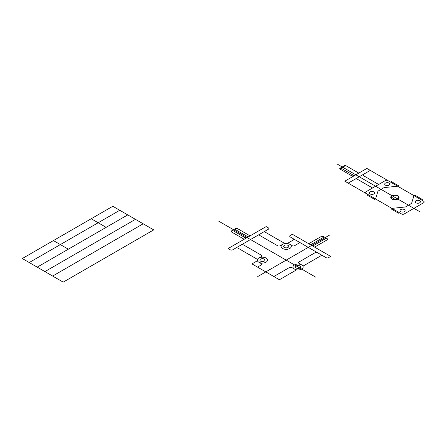 <?xml version="1.0" encoding="UTF-8"?>
<svg xmlns="http://www.w3.org/2000/svg" width="446" height="446" viewBox="0 0 446 446"><rect width="100%" height="100%" fill="white"/><g stroke="black" fill="none" stroke-linecap="round" stroke-linejoin="round"><path stroke-width="0.67" d="M317.563 252.743L326.032 257.626A1.795 1.037 0 0 0 328.574 257.626L330.698 256.4L292.375 234.278L290.251 235.505A1.795 1.037 0 0 0 290.251 236.971L317.563 252.743A1.795 1.037 0 0 0 315.021 252.743L299.082 261.941A1.795 1.037 0 0 0 299.082 263.408L301.686 264.913M323.138 255.959A1.795 1.037 0 0 0 320.596 255.959L302.957 266.139M323.768 237.2L321.895 236.118L322.748 236.118L327.777 239.023L327.777 239.519L325.903 238.432M250.067 235.873L236.91 228.274L236.051 228.274L231.022 231.179L231.022 231.669L232.901 230.588M259.946 234.094L268.28 229.283A1.795 1.037 0 0 0 268.28 227.817L266.15 226.585L228.101 248.556L230.231 249.782A1.795 1.037 0 0 0 232.773 249.782L259.946 234.094A1.795 1.037 0 0 0 259.946 235.56L277.585 245.74A1.795 1.037 0 0 0 280.127 245.74L282.591 244.319M329.761 234.975L257.777 276.531M315.868 277.261L218.663 221.138M294.483 269.072A5.09 2.938 0 0 0 303.007 267.751A5.09 2.938 0 0 0 296.768 264.149A5.09 2.938 0 0 0 294.483 269.072L291.879 267.567A1.795 1.037 0 0 0 289.342 267.567L273.827 276.526M282.591 248.478A5.09 2.938 0 0 0 291.115 247.156A5.09 2.938 0 0 0 284.877 243.555A5.09 2.938 0 0 0 282.591 248.478M258.814 262.203A5.09 2.938 0 0 0 267.332 260.888A5.09 2.938 0 0 0 261.094 257.286A5.09 2.938 0 0 0 258.814 262.203L261.144 263.553A1.795 1.037 0 0 1 261.144 265.019L257.52 267.109M296.283 268.029A2.548 1.472 0 0 0 300.543 267.371A2.548 1.472 0 0 0 297.426 265.571A2.548 1.472 0 0 0 296.283 268.029M284.392 247.435A2.548 1.472 0 0 0 288.657 246.777A2.548 1.472 0 0 0 285.535 244.977A2.548 1.472 0 0 0 284.392 247.435M260.615 261.166A2.548 1.472 0 0 0 264.874 260.509A2.548 1.472 0 0 0 261.757 258.708A2.548 1.472 0 0 0 260.615 261.166M257.481 259.399L238.069 248.188A1.795 1.037 0 0 0 235.527 248.188M284.933 243.549L265.521 232.344A1.795 1.037 0 0 1 265.521 230.877M296.607 269.808L279.402 279.742L251.951 263.893L257.431 260.732M293.145 238.643A1.795 1.037 0 0 1 293.145 240.11L287.241 243.522M298.714 241.86A1.795 1.037 0 0 1 298.714 243.326L294.667 245.662A1.795 1.037 0 0 1 292.124 245.662L289.794 244.319M258.814 258.05L261.278 256.623A1.795 1.037 0 0 0 261.278 255.157L243.639 244.971A1.795 1.037 0 0 0 241.102 244.971M236.91 228.274L235.031 229.355M423.7 201.241L366.88 168.432L344.797 181.182L401.617 213.985A1.795 1.037 0 0 0 404.16 213.985L423.7 202.707A1.795 1.037 0 0 0 423.7 201.241M387.92 180.58A1.795 1.037 0 0 0 385.377 180.58L365.837 191.864A1.795 1.037 0 0 0 365.837 193.33M400.753 211.638A2.548 1.472 0 0 0 405.013 210.98A2.548 1.472 0 0 0 401.896 209.18A2.548 1.472 0 0 0 400.753 211.638M416.029 202.819A2.548 1.472 0 0 0 420.288 202.161A2.548 1.472 0 0 0 417.172 200.36A2.548 1.472 0 0 0 416.029 202.819M385.455 185.168A2.548 1.472 0 0 0 389.715 184.51A2.548 1.472 0 0 0 386.598 182.709A2.548 1.472 0 0 0 385.455 185.168M370.18 193.988A2.548 1.472 0 0 0 374.439 193.324A2.548 1.472 0 0 0 371.323 191.524A2.548 1.472 0 0 0 370.18 193.988M421.437 199.931L422.29 199.44L415.087 195.287L414.234 195.772M399.354 212.681L398.507 213.171L391.304 209.012L392.151 208.522M390.456 182.046L391.304 181.555L398.507 185.714L397.659 186.205L384.101 187.593L377.985 191.128L375.577 198.949L374.724 199.44L367.526 195.287L368.374 194.796M370.275 170.394L348.192 183.144M378.665 184.46L363.562 175.735A1.795 1.037 0 0 1 363.562 174.269M372.549 187.989L357.447 179.27A1.795 1.037 0 0 0 354.904 179.27M413.966 195.616L411.552 203.443L405.436 206.972L391.883 208.366M344.764 165.511L339.735 168.415L339.735 168.906L345.617 165.511L344.764 165.511M326.327 238.186L313.421 245.64L311.286 244.408L324.197 236.954M234.607 229.11L247.513 236.564L245.378 237.796L232.472 230.342M340.638 167.891L353.55 175.345L352.217 176.114M419.725 211.694L336.864 163.855M153.714 229.88L63.193 282.145L22.3 258.535L112.821 206.275L153.714 229.88M143.172 223.797L52.645 276.057M135.456 219.343L44.929 271.603M127.74 214.888L37.213 267.148M119.768 210.283L29.241 262.549M106.137 227.36L91.224 218.746M68.333 249.186L53.42 240.572M358.779 173.109L345.617 165.511M244.185 239.268L231.022 231.669M352.897 176.505L339.735 168.906M308.732 243.717L321.895 236.118M327.777 239.519L314.614 247.117M391.962 199.061A4.159 2.403 0 0 0 398.925 197.985A4.159 2.403 0 0 0 393.829 195.041A4.159 2.403 0 0 0 391.962 199.061M391.097 198.331L392.229 197.678L394.364 198.91L393.695 199.295A3.557 2.052 0 0 0 398.434 197.6A3.557 2.052 0 0 0 394.493 195.326A3.557 2.052 0 0 0 391.56 198.063M393.695 199.295L393.233 199.563"/></g></svg>
